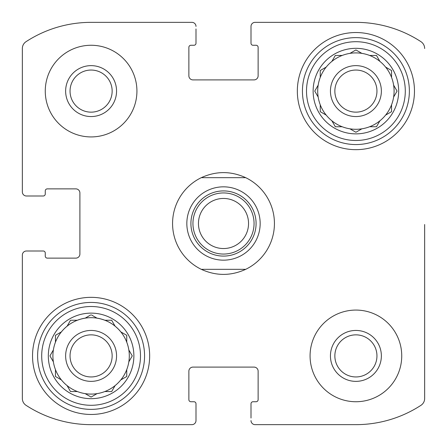 <?xml version="1.0" encoding="UTF-8"?>
<svg xmlns="http://www.w3.org/2000/svg" width="447" height="447" viewBox="0 0 447 447"><rect width="100%" height="100%" fill="white"/><g stroke="black" fill="none" stroke-linecap="round" stroke-linejoin="round"><path stroke-width="0.67" d="M70.045 91.099A21.054 21.054 0 0 1 101.625 72.867A21.054 21.054 0 0 1 101.625 109.331A21.054 21.054 0 0 1 70.045 91.099M334.853 355.901A21.054 21.054 0 0 1 366.428 337.669A21.054 21.054 0 0 1 366.428 374.133A21.054 21.054 0 0 1 334.853 355.901M22.35 398.5L22.35 255.075L22.35 398.5A8.147 8.147 0 0 0 26.049 405.328A119.165 119.165 0 0 0 91.099 424.65L191.925 424.65L91.099 424.65M355.901 424.65L255.075 424.65L355.901 424.65A119.165 119.165 0 0 0 420.951 405.328A8.147 8.147 0 0 0 424.65 398.5L424.65 224.517M424.65 275.441L424.65 398.5M255.075 22.35L355.901 22.35L255.075 22.35A4.073 4.073 0 0 0 251.002 26.423L251.002 43.23A2.039 2.039 0 0 0 253.036 45.264L256.092 45.264A2.039 2.039 0 0 1 258.126 47.304L258.126 75.822A4.073 4.073 0 0 1 254.052 79.896L192.948 79.896A4.073 4.073 0 0 1 188.874 75.822L188.874 47.304A2.039 2.039 0 0 1 190.908 45.264L193.964 45.264A2.039 2.039 0 0 0 195.998 43.23L195.998 28.971M91.099 22.35L191.925 22.35L91.099 22.35A119.165 119.165 0 0 0 26.049 41.672A8.147 8.147 0 0 0 22.35 48.499L22.35 191.925L22.35 48.499M22.35 191.925A4.073 4.073 0 0 0 26.423 195.998L43.23 195.998A2.039 2.039 0 0 0 45.264 193.964L45.264 190.908A2.039 2.039 0 0 1 47.304 188.874L75.822 188.874A4.073 4.073 0 0 1 79.896 192.948L79.896 254.052A4.073 4.073 0 0 1 75.822 258.126L47.304 258.126A2.039 2.039 0 0 1 45.264 256.092L45.264 253.036A2.039 2.039 0 0 0 43.23 251.002L26.423 251.002A4.073 4.073 0 0 0 22.35 255.075M191.925 424.65A4.073 4.073 0 0 0 195.998 420.577L195.998 403.77A2.039 2.039 0 0 0 193.964 401.736L190.908 401.736A2.039 2.039 0 0 1 188.874 399.696L188.874 371.178A4.073 4.073 0 0 1 192.948 367.104L254.052 367.104A4.073 4.073 0 0 1 258.126 371.178L258.126 399.696A2.039 2.039 0 0 1 256.092 401.736L253.036 401.736A2.039 2.039 0 0 0 251.002 403.77L251.002 418.029M195.998 418.029L195.998 420.577M251.002 420.577A4.073 4.073 0 0 0 255.075 424.65M424.65 48.499A8.147 8.147 0 0 0 420.951 41.672A119.165 119.165 0 0 0 355.901 22.35M251.002 28.971L251.002 26.423M195.998 26.423A4.073 4.073 0 0 0 191.925 22.35M28.971 195.998L26.423 195.998M26.423 251.002L28.971 251.002M136.927 91.099A45.834 45.834 0 0 0 91.099 45.264A45.834 45.834 0 0 0 45.264 91.099A45.834 45.834 0 0 0 91.099 136.927A45.834 45.834 0 0 0 136.927 91.099M401.736 355.901A45.834 45.834 0 0 0 355.901 310.073A45.834 45.834 0 0 0 310.073 355.901A45.834 45.834 0 0 0 355.901 401.736A45.834 45.834 0 0 0 401.736 355.901M32.536 355.901A58.563 58.563 0 0 1 120.377 305.184A58.563 58.563 0 0 1 120.377 406.619A58.563 58.563 0 0 1 32.536 355.901M297.339 91.099A58.563 58.563 0 0 1 385.185 40.381A58.563 58.563 0 0 1 385.185 141.816A58.563 58.563 0 0 1 297.339 91.099M313.129 91.099A42.778 42.778 0 0 1 377.29 54.053A42.778 42.778 0 0 1 377.29 128.144A42.778 42.778 0 0 1 313.129 91.099M306.508 91.099A49.399 49.399 0 0 1 380.598 48.321A49.399 49.399 0 0 1 380.598 133.876A49.399 49.399 0 0 1 306.508 91.099M314.951 90.735L318.175 85.148A38.191 38.191 0 0 1 320.253 77.387L320.253 70.514L326.204 67.084A38.191 38.191 0 0 1 331.886 61.401L335.323 55.45L342.19 55.45A38.191 38.191 0 0 1 349.956 53.372L355.901 49.935L361.852 53.372A38.191 38.191 0 0 1 369.613 55.45L376.486 55.45L379.916 61.401A38.191 38.191 0 0 1 385.599 67.084L391.55 70.514L391.55 77.387A38.191 38.191 0 0 1 393.628 85.148L397.065 91.099L393.628 97.044A38.191 38.191 0 0 1 391.55 104.81L391.55 111.677L385.599 115.114A38.191 38.191 0 0 1 379.916 120.796L376.486 126.747L369.613 126.747A38.191 38.191 0 0 1 361.852 128.825L356.265 132.049M314.744 91.099L318.175 97.044A38.191 38.191 0 0 0 320.253 104.81L320.253 111.677L326.204 115.114A38.191 38.191 0 0 0 331.886 120.796L335.323 126.747L342.19 126.747A38.191 38.191 0 0 0 349.956 128.825L355.901 132.256L349.956 128.825A38.191 38.191 0 0 0 361.852 128.825M318.175 85.148A38.191 38.191 0 0 0 318.175 97.044M326.204 67.084A38.191 38.191 0 0 0 320.253 77.387M342.19 55.45A38.191 38.191 0 0 0 331.886 61.401M361.852 53.372A38.191 38.191 0 0 0 349.956 53.372M379.71 61.038L379.916 61.401A38.191 38.191 0 0 0 369.613 55.45M391.55 77.387A38.191 38.191 0 0 0 385.599 67.084L385.962 67.29M393.628 97.044A38.191 38.191 0 0 0 393.628 85.148M385.962 114.901L385.599 115.114A38.191 38.191 0 0 0 391.55 104.81M369.613 126.747A38.191 38.191 0 0 0 379.916 120.796M331.886 120.796A38.191 38.191 0 0 0 342.19 126.747M320.253 104.81A38.191 38.191 0 0 0 326.204 115.114M330.439 91.099A25.462 25.462 0 0 1 368.635 69.045A25.462 25.462 0 0 1 368.635 113.147A25.462 25.462 0 0 1 330.439 91.099M334.853 91.099A21.054 21.054 0 0 1 366.428 72.867A21.054 21.054 0 0 1 366.428 109.331A21.054 21.054 0 0 1 334.853 91.099M302.435 91.099A53.472 53.472 0 0 1 382.638 44.789A53.472 53.472 0 0 1 382.638 137.402A53.472 53.472 0 0 1 302.435 91.099M48.321 355.901A42.778 42.778 0 0 1 112.488 318.856A42.778 42.778 0 0 1 112.488 392.947A42.778 42.778 0 0 1 48.321 355.901M41.7 355.901A49.399 49.399 0 0 1 115.795 313.123A49.399 49.399 0 0 1 115.795 398.679A49.399 49.399 0 0 1 41.7 355.901M132.049 356.265L128.825 361.852A38.191 38.191 0 0 1 126.747 369.613L126.747 376.486L120.796 379.916A38.191 38.191 0 0 1 115.114 385.599L111.677 391.55L104.81 391.55A38.191 38.191 0 0 1 97.044 393.628L91.099 397.065L85.148 393.628A38.191 38.191 0 0 1 77.387 391.55L70.514 391.55L67.084 385.599A38.191 38.191 0 0 1 61.401 379.916L55.45 376.486L55.45 369.613A38.191 38.191 0 0 1 53.372 361.852L49.935 355.901L53.372 349.956A38.191 38.191 0 0 1 55.45 342.19L55.45 335.323L61.401 331.886A38.191 38.191 0 0 1 67.084 326.204L70.514 320.253L77.387 320.253A38.191 38.191 0 0 1 85.148 318.175L90.735 314.951M132.256 355.901L128.825 349.956A38.191 38.191 0 0 0 126.747 342.19L126.747 335.323L120.796 331.886A38.191 38.191 0 0 0 115.114 326.204L111.677 320.253L104.81 320.253A38.191 38.191 0 0 0 97.044 318.175L91.462 314.951M55.45 342.19A38.191 38.191 0 0 1 128.825 361.852A38.191 38.191 0 0 1 85.148 393.628M53.372 349.956A38.191 38.191 0 0 0 53.372 361.852M67.084 385.599A38.191 38.191 0 0 0 77.387 391.55M55.45 369.613A38.191 38.191 0 0 0 61.401 379.916M65.636 355.901A25.462 25.462 0 0 1 103.827 333.853A25.462 25.462 0 0 1 103.827 377.955A25.462 25.462 0 0 1 65.636 355.901M70.045 355.901A21.054 21.054 0 0 1 101.625 337.669A21.054 21.054 0 0 1 101.625 374.133A21.054 21.054 0 0 1 70.045 355.901M37.626 355.901A53.472 53.472 0 0 1 117.835 309.598A53.472 53.472 0 0 1 117.835 402.211A53.472 53.472 0 0 1 37.626 355.901M330.439 355.901A25.462 25.462 0 0 1 368.635 333.853A25.462 25.462 0 0 1 368.635 377.955A25.462 25.462 0 0 1 330.439 355.901M65.636 91.099A25.462 25.462 0 0 1 103.827 69.045A25.462 25.462 0 0 1 103.827 113.147A25.462 25.462 0 0 1 65.636 91.099M111.677 391.55L115.114 385.599M55.45 376.486L55.814 376.692M70.514 320.253L70.308 320.616M335.323 55.45L335.11 55.814M201.301 269.334A50.924 50.924 0 0 1 201.301 177.666L245.699 177.666A50.924 50.924 0 0 1 245.699 269.334L201.301 269.334C216.102 276.073 230.898 276.073 245.699 269.334M245.699 177.666C230.898 170.927 216.102 170.927 201.301 177.666M223.5 260.165A36.665 36.665 0 0 1 191.746 205.167A36.665 36.665 0 0 1 255.254 205.167A36.665 36.665 0 0 1 223.5 260.165M223.5 256.092A32.592 32.592 0 0 1 195.278 207.207A32.592 32.592 0 0 1 251.722 207.207A32.592 32.592 0 0 1 223.5 256.092M223.5 254.052A30.552 30.552 0 0 1 197.038 208.224A30.552 30.552 0 0 1 249.962 208.224A30.552 30.552 0 0 1 223.5 254.052M223.5 248.538A25.038 25.038 0 0 1 201.815 210.978A25.038 25.038 0 0 1 245.185 210.978A25.038 25.038 0 0 1 223.5 248.538"/></g></svg>
